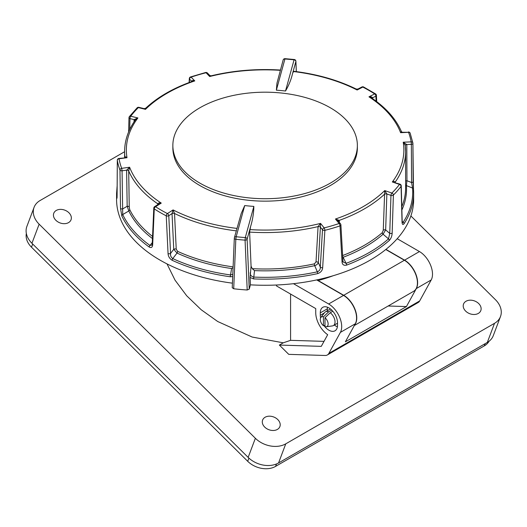 <?xml version="1.0" encoding="UTF-8"?>
<svg xmlns="http://www.w3.org/2000/svg" width="527" height="527" viewBox="0 0 527 527"><rect width="100%" height="100%" fill="white"/><g stroke="black" fill="none" stroke-linecap="round" stroke-linejoin="round"><path stroke-width="0.79" d="M385.942 249.383L404.584 260.147A18.452 10.652 60 0 1 416.337 288.539L406.429 306.569L388.155 306.003M276.464 285.015L276.464 285.911L315.732 308.585L315.732 312.649A18.636 10.757 -120 0 0 327.682 334.698L321.272 346.358L279.363 345.066L288.75 354.355L325.166 355.481A11.074 6.39 -120 0 0 327.346 354.961A11.074 6.39 -120 0 0 328.868 353.373L340.402 332.379A18.452 10.652 -120 0 0 328.65 303.987L293.486 283.684M328.868 353.373L419.67 300.943L431.211 279.956A18.452 10.652 -120 0 0 419.459 251.563L397.213 238.718M340.402 332.379L355.277 323.795L345.369 341.825L406.429 306.569M316.714 279.923L343.525 295.403A18.452 10.652 -120 0 1 355.277 323.795M327.465 307.215A12.18 7.029 -120 0 0 327.346 308.809L327.346 310.752M334.349 325.034A12.18 7.029 -120 0 0 337.399 326.826M324.019 341.364L290.581 340.33L283.256 342.82L252.163 337.043L217.73 321.529L201.261 309.797L186.703 295.785L175.05 280.186L167.006 263.902M290.581 340.33L290.581 294.059M324 325.587A12.18 7.029 -120 0 0 335.001 330.804A12.18 7.029 -120 0 0 337.524 325.231L337.524 322.82A12.18 7.029 -120 0 0 332.208 310.568A12.18 7.029 -120 0 0 322.82 307.3A12.18 7.029 -120 0 0 320.297 312.88L320.297 315.291A12.18 7.029 -120 0 0 320.581 317.952M419.67 300.943A11.074 6.39 60 0 1 418.155 302.538L327.346 354.961M56.257 210.451A9.223 6.811 20.7 0 0 53.8 213.178A9.223 6.811 20.7 0 0 59.38 222.651A9.223 6.811 20.7 0 0 71.356 218.119A9.223 6.811 20.7 0 0 66.046 210.708A9.223 6.811 20.7 0 0 56.257 210.451M277.393 429.419A9.223 6.811 -159.3 0 1 268.23 429.452A9.223 6.811 -159.3 0 1 262.65 419.986A9.223 6.811 -159.3 0 1 272.63 416.626A9.223 6.811 -159.3 0 1 280.206 424.927A9.223 6.811 -159.3 0 1 277.393 429.419M466.026 301.246A9.223 6.811 20.7 0 0 463.576 303.98A9.223 6.811 20.7 0 0 469.149 313.453A9.223 6.811 20.7 0 0 481.131 308.921A9.223 6.811 20.7 0 0 475.822 301.51A9.223 6.811 20.7 0 0 466.026 301.246M500.492 316.536L493.285 335.64A22.141 16.344 -159.3 0 1 487.31 342.425L494.517 323.321A22.141 16.344 20.7 0 0 500.492 316.536A22.141 16.344 20.7 0 0 495.426 299.685L410.882 215.965M124.603 151.73L40.059 200.543A22.141 16.344 20.7 0 0 34.077 207.328A22.141 16.344 20.7 0 0 39.143 224.179L255.364 438.28A22.141 16.344 20.7 0 0 285.759 443.839L278.559 462.95A22.141 16.344 -159.3 0 1 248.158 457.39L255.364 438.28M494.517 323.321L285.759 443.839M283.256 342.82L279.363 345.066M39.143 224.179L31.936 243.283A22.141 16.344 -159.3 0 1 26.877 226.432L34.077 207.328M31.936 243.283L248.158 457.39M487.31 342.425L278.559 462.95M331.72 310.074L328.65 311.846A7.931 4.578 -120 0 0 325.469 311.839A7.931 4.578 -120 0 0 324.658 312.551L320.884 317.425A5.534 3.195 -120 0 0 323.433 325.699L324.994 325.396M328.65 311.846L323.433 316.846A5.534 3.195 -120 0 0 320.884 317.425M323.433 325.699L323.433 316.846M326.272 326.76A5.534 3.195 -120 0 0 328.071 323.156A5.534 3.195 -120 0 0 324.994 317.748L324.994 326.602A5.534 3.195 -120 0 0 326.272 326.76L332.379 325.923A7.931 4.578 -120 0 0 333.4 325.581A7.931 4.578 -120 0 0 334.75 319.731A7.931 4.578 -120 0 0 330.218 312.748L332.82 311.246M324.994 317.748L330.218 312.748M333.136 275.746A125.466 72.436 180 0 1 318.15 280.522L318.15 279.613M354.724 324.803A18.452 10.652 -120 0 0 355.158 309.711A18.452 10.652 -120 0 0 343.723 295.291L318.15 280.522M354.315 325.541L413.616 291.306A18.452 10.652 -120 0 0 416.442 276.523A18.452 10.652 -120 0 0 404.387 260.259L385.777 249.515M405.25 145.604A140.505 81.118 180 0 1 405.619 151.466L405.237 145.432L403.221 142.218A138.759 80.111 0 0 1 392.319 181.967L400 184.154A1.844 0.619 108.9 0 0 399.492 184.417L392.319 181.967C393.669 181.262 394.651 181.288 395.25 182.039L395.263 182.54M402.18 221.478L403.168 222.262A147.613 85.222 0 0 0 412.555 188.053L406.403 185.59A141.427 81.652 180 0 1 401.884 209.97M342.636 255.542A140.505 81.118 0 0 0 382.312 232.624L383.267 230.213L384.73 190.57L391.884 193.047A1.844 0.626 109.1 0 0 390.955 195.385A1.844 0.995 1.8 0 0 393.386 195.056L392.16 233.086C392.029 236.004 391.074 238.461 389.288 240.457A148.535 85.756 180 0 1 346.608 265.101C343.841 265.74 342.326 264.712 342.056 262.018L339.994 225.885A1.844 1.107 -3.2 0 0 340.903 224.858L342.939 261.003A1.844 1.107 176.8 0 1 342.056 262.018M250.213 272.755C250.2 275.068 251.353 276.504 253.665 277.07A147.613 85.222 0 0 0 317.346 271.813L314.705 265.654A141.427 81.652 180 0 1 254.508 270.614L253.592 278.902L250.094 277.525L251.069 266.214L252.235 268.665A140.505 81.118 0 0 0 314.382 263.856L316.016 261.926L318.077 226.603L320.548 223.402L324.177 227.901A146.789 84.748 0 0 0 339.111 223.507L335.442 219.021L339.269 220.365L339.381 222.44M342.939 261.003L343.176 261.985L346.101 263.348A147.613 85.222 0 0 0 388.518 238.863L383.083 234.225A141.427 81.652 180 0 1 343.117 257.301L346.101 263.348A1.844 0.823 69.2 0 1 346.608 265.101M251.069 266.214L249.62 232.091L250.588 226.564L247.123 239.192A1.844 1.489 -164.7 0 0 245.299 237.572L253.856 206.393A101.27 58.471 180 0 1 244.712 205.563L236.162 236.742A155.913 90.018 0 0 0 245.299 237.572L245.068 240.141A1.844 1.061 -2.4 0 0 247.123 239.192L249.238 289.112L250.411 284.843L250.094 277.525M157.665 204.707L157.705 203.765C158.462 202.882 159.641 202.658 161.262 203.093L155.557 206.729A1.844 1.001 -122.5 0 0 154.642 206.637A1.844 1.844 0 0 0 153.792 208.112A1.844 1.12 2.5 0 0 154.259 208.903L152.672 244.699C152.468 247.347 151.321 248.131 149.233 247.051A148.535 85.756 180 0 1 121.829 215.998L120.505 208.244L119.972 170.056A1.844 0.988 -0.8 0 0 122.066 170.801L122.719 214.555A1.844 1.456 154.7 0 0 121.829 215.998M124.78 157.659L124.978 157.395A1.844 1.14 -179.6 0 0 124.971 157.329L124.971 157.329A1.844 1.14 -179.7 0 1 124.978 157.402L124.971 157.329C125.373 156.664 126.045 156.789 127 157.705L119.056 158.779A146.789 84.748 0 0 0 121.678 168.337L129.616 167.237L128.693 170.893L129.24 206.986L129.695 209.522A1.844 1.449 -25.6 0 1 128.805 210.971L122.719 214.555A147.613 85.222 0 0 0 149.951 245.417L152.283 242.644M176.229 249.146L177.592 251.346A1.844 0.935 -65.3 0 1 177.019 253.065L172.77 258.592A1.844 0.942 114.8 0 0 172.191 260.312C169.648 258.717 168.271 256.478 168.054 253.579L166.249 215.826A148.535 85.756 180 0 1 154.259 208.903A1.844 1.126 122.9 0 1 155.557 206.729A146.789 84.748 0 0 0 167.415 213.567L173.08 209.917L174.523 213.475L176.229 249.146A1.844 1.014 -2.8 0 0 173.758 249.297L172.033 213.619L173.08 209.917A138.759 80.111 0 0 0 236.946 228.408M232.697 276.55L230.306 276.774A148.535 85.756 180 0 1 172.191 260.312M117.429 159.872A1.844 1.14 0.4 0 0 117.31 160.261A1.844 1.14 0.4 0 0 117.323 160.379L117.099 195.84C117.053 198.442 116.935 198.989 116.744 197.487A148.535 85.756 180 0 1 116.579 193.409L116.579 199.509A148.535 85.756 0 0 0 232.42 283.164M250.411 284.843A148.535 85.756 0 0 0 413.642 199.509L413.642 193.409A148.535 85.756 180 0 1 404.031 223.751C402.839 225.134 402.173 224.515 402.035 221.9L401.087 186.327A148.535 85.756 180 0 1 393.386 195.056A1.844 1.304 45.3 0 0 391.884 193.047A146.789 84.748 0 0 0 399.492 184.417A1.844 1.377 37.3 0 1 401.087 186.327A1.844 1.133 178.5 0 0 401.245 185.853A1.844 1.844 0 0 0 400 184.154M412.904 143.265A1.844 0.988 179.6 0 1 412.911 143.364A1.844 1.844 0 0 0 412.885 143.061A1.844 1.502 170.1 0 0 411.165 141.862L411.356 144.345L406.804 144.55A1.844 0.988 179.6 0 0 405.243 145.498A1.844 0.988 179.7 0 1 406.804 144.556L403.221 142.218L411.165 141.862A146.789 84.748 0 0 0 408.544 132.303L400.606 132.685L402.378 132.264L408.544 132.303A1.844 1.469 159.4 0 1 410.171 133.173L412.885 143.061A1.844 1.502 170.1 0 1 412.904 143.265L413.478 189.331A148.535 85.756 180 0 1 413.642 193.409L413.471 189.233A1.844 1.502 -4.7 0 1 413.478 189.331M340.903 224.858A1.844 1.844 0 0 0 340.488 223.797A1.844 1.278 -39.3 0 0 339.111 223.507A1.844 0.758 71.4 0 1 339.994 225.885A148.535 85.756 180 0 1 324.876 230.332A1.844 0.606 75.8 0 0 324.177 227.901A1.844 1.285 141.1 0 0 322.491 229.759A1.844 1.034 3.3 0 0 324.876 230.332L322.669 267.716C322.412 270.562 320.745 272.525 317.676 273.612A148.535 85.756 180 0 1 253.592 278.902M357.365 145.452L357.365 147.889A92.258 53.267 180 0 1 265.114 201.149A92.258 53.267 180 0 1 172.856 147.889L172.856 145.452A92.258 53.267 180 0 1 229.805 96.243A92.258 53.267 180 0 1 330.343 107.791A92.258 53.267 180 0 1 357.365 145.452A92.258 53.267 180 0 1 265.114 198.719A92.258 53.267 180 0 1 172.856 145.452M356.239 89.063L357.892 89.05L361.897 86.981A1.844 1.126 62.6 0 1 362.807 87.074L357.141 90.005L356.239 89.063C337.86 80.038 316.905 74.09 293.361 71.231M292.419 74.09C291.036 79.9 288.737 85.545 285.509 91.019L294.059 59.841A1.844 1.489 15.3 0 1 295.884 61.461L292.419 74.09L293.196 71.507L293.532 72.021M296.306 71.6L295.884 61.461A1.844 1.054 -2.4 0 0 295.904 61.27A1.844 1.844 0 0 0 294.264 59.511L294.059 59.841A155.913 90.018 0 0 0 284.923 59.004L276.365 90.183A101.27 58.471 180 0 1 285.509 91.019M276.365 90.183L276.971 83.161L283.144 60.019A1.844 1.489 -164.7 0 1 284.923 59.004L285.054 58.668A1.844 1.844 0 0 0 283.144 60.019M280.535 70.058C256.537 68.576 233.382 70.506 211.063 75.842L209.68 76.52L206.05 72.739A1.844 1.403 -43.8 0 1 207.421 73.016A1.844 1.844 0 0 0 205.635 72.502L190.57 76.935A1.844 1.844 0 0 0 189.318 78.582A1.844 1.021 3.1 0 0 189.522 79.09L189.338 82.449M205.635 72.502A1.844 0.606 -104.2 0 1 206.05 72.739A146.789 84.748 0 0 0 191.11 77.133L194.779 80.901L192.474 81.316C173.231 88.114 157.632 97.093 145.669 108.246L144.161 108.641L138.871 107.337A1.844 1.844 0 0 0 137.132 107.818L129.352 116.632A1.844 1.844 0 0 0 128.977 117.699A1.844 0.995 1.4 0 0 129.985 118.615L129.714 129.517M145.768 108.648L145.492 109.359L138.344 107.594A1.844 0.744 -76.2 0 1 138.871 107.337M137.132 107.818A1.844 1.304 -134.7 0 1 138.344 107.594A146.789 84.748 0 0 0 130.729 116.223L137.903 117.956L135.36 119.958C128.239 129.998 124.655 140.505 124.603 151.466L124.603 157.678M249.238 289.112L247.203 290.002L245.068 240.141A157.757 91.079 180 0 1 235.819 239.291L236.162 236.742A1.844 1.489 15.3 0 0 234.383 237.756A1.844 1.844 0 0 0 234.317 238.164A1.844 1.074 2.4 0 0 235.819 239.291L233.705 288.77L232.229 287.696L234.317 238.164A1.844 1.074 2.4 0 1 234.344 238.026A1.844 1.489 15.3 0 1 234.383 237.756L241.221 213.488L244.712 205.563M253.856 206.393C253.737 213.119 252.65 219.838 250.588 226.564M402.378 132.264L401.488 131.704C396.001 118.99 386.001 107.719 371.489 97.884L368.966 96.83L374.664 93.911A146.789 84.748 0 0 0 368.907 90.394A146.789 84.748 0 0 0 362.807 87.074A1.844 1.001 117.2 0 1 363.59 86.975A1.844 1.844 0 0 0 361.897 86.981M230.306 276.774A1.844 0.356 97.9 0 1 230.523 274.949L231.617 268.52A141.427 81.652 180 0 1 177.019 253.065L173.758 249.297L170.564 253.447C170.3 255.648 171.038 257.367 172.77 258.592A147.613 85.222 0 0 0 230.523 274.949L232.796 274.284M233.705 288.77A157.757 91.079 0 0 0 247.203 290.002M190.57 76.935A1.844 0.758 -108.6 0 1 191.11 77.133A1.844 1.397 135.8 0 0 189.522 79.09L191.624 81.25A1.844 1.021 3.1 0 1 191.802 81.553A1.844 1.021 3.1 0 0 191.624 81.25L191.624 81.25C192.309 80.394 193.363 80.275 194.779 80.901A138.759 80.111 0 0 0 145.492 109.359L144.161 108.641M134.042 121.875L134.095 119.616A1.844 0.988 1.3 0 1 135.083 120.354A1.844 0.995 1.4 0 0 134.095 119.616L137.903 117.956A138.759 80.111 0 0 0 127 157.705L118.911 158.449A1.844 1.844 0 0 0 117.31 160.261L117.093 195.741A1.844 1.14 0.3 0 0 117.099 195.84M157.705 203.765A1.844 1.12 -177.5 0 1 158.133 204.41A1.844 1.126 -177.6 0 0 157.705 203.765A140.505 81.118 180 0 1 128.693 170.893L128.693 170.893A1.844 0.988 -0.9 0 0 126.612 170.175L129.616 167.237A138.759 80.111 0 0 0 161.262 203.093L158.581 204.127L154.642 206.637M254.508 270.614L252.235 268.665M233.072 267.723L231.617 268.52M152.461 238.56A141.427 81.652 180 0 1 128.805 210.971L127.172 206.281L126.612 170.175M149.233 247.051A1.844 1.173 125.8 0 1 149.951 245.417L151.928 245.147L152.231 243.922A1.844 1.126 2.5 0 0 152.672 244.699M317.676 273.612A1.844 0.534 77.7 0 0 317.346 271.813C319.454 270.924 320.442 269.369 320.317 267.143A1.844 1.034 3.3 0 0 322.669 267.716M316.016 261.926A1.844 1.034 -176.6 0 1 318.321 262.512C317.867 263.974 316.661 265.022 314.705 265.654A1.844 0.527 -102.2 0 1 314.382 263.856M389.288 240.457A1.844 1.258 48.7 0 0 388.518 238.863L389.749 233.402A1.844 0.995 1.9 0 0 392.16 233.086M340.488 223.797L338.163 220.951L335.442 219.021A138.759 80.111 0 0 0 384.73 190.57L386.858 193.969L385.659 229.917L383.083 234.225A1.844 1.258 -131.1 0 1 382.312 232.624M402.332 222.677L403.168 222.262A1.844 1.41 33.2 0 1 404.031 223.751M413.122 181.486A1.844 0.988 179.7 0 1 413.128 181.565L413.471 189.233A1.844 1.502 -4.7 0 0 412.555 188.053L411.574 182.546L411.356 144.345A1.844 0.988 179.6 0 0 412.911 143.364L413.128 181.565A1.844 0.988 179.7 0 1 411.574 182.546L406.949 180.702L406.403 185.59A1.844 1.502 175.6 0 1 405.619 184.872M320.409 227.183A1.844 1.034 -176.7 0 0 318.077 226.603L318.077 226.603A1.844 1.034 -176.6 0 1 320.409 227.183L318.321 262.512L320.317 267.143L322.491 229.759L320.409 227.183L320.548 223.402A138.759 80.111 0 0 1 249.831 229.588M358.189 89.471C357.991 88.819 357.642 88.997 357.141 90.005A138.759 80.111 0 0 0 293.196 71.507M376.1 101.164L375.889 96.131A1.844 1.008 -2.4 0 0 376.43 95.38A1.844 1.844 0 0 0 375.593 93.911A1.844 1.126 122.9 0 0 374.664 93.911A1.844 1.12 -117.1 0 1 375.889 96.131L372.622 97.798L372.661 98.681M401.528 132.04C401.376 131.421 401.073 131.638 400.606 132.685A138.759 80.111 0 0 0 368.966 96.83C370.619 96.487 371.838 96.81 372.622 97.798A1.844 1.001 177.7 0 0 372.128 98.318A1.844 1.008 177.6 0 1 372.622 97.798M395.25 182.039L395.25 182.046A1.844 1.133 -1.5 0 0 395.118 182.487A1.844 1.14 -1.4 0 1 395.25 182.046A140.505 81.118 180 0 0 405.619 151.466L405.619 187.882A140.505 81.118 0 0 1 401.798 206.676M401.245 185.853L402.18 221.439A1.844 1.14 178.5 0 1 402.035 221.9M280.311 70.328A138.759 80.111 0 0 0 209.68 76.52L209.812 75.901M129.135 117.317A1.844 0.995 1.4 0 0 128.977 117.699L128.621 131.961M134.095 119.616L129.985 118.615A1.844 0.738 103.6 0 1 130.729 116.223A1.844 1.377 -142.7 0 0 129.352 116.632M117.08 196.611A1.844 1.502 175.3 0 0 116.744 197.487M117.099 195.642A1.844 1.14 0.3 0 0 117.093 195.741L117.04 197.651M128.693 170.893A1.844 0.988 -0.7 0 0 126.612 170.168L122.066 170.801L121.678 168.337A1.844 1.469 159.4 0 0 119.972 170.056A148.535 85.756 180 0 1 117.323 160.379A1.844 1.502 170.1 0 1 119.056 158.779L118.911 158.449M129.24 206.986A1.844 0.988 -0.9 0 0 127.172 206.281L122.587 208.975A1.844 0.988 179.2 0 1 120.505 208.244M236.274 230.859A140.505 81.118 180 0 1 174.523 213.475L174.523 213.475A1.844 1.008 -2.7 0 0 172.033 213.613L168.785 215.701A1.844 1.008 -122.8 0 0 167.415 213.567A1.844 1.001 117.2 0 0 166.249 215.826A1.844 1.014 177.3 0 0 168.785 215.701L170.564 253.447A1.844 1.014 177.3 0 1 168.054 253.579M405.619 181.202A1.844 0.982 179.8 0 1 406.949 180.702L406.804 144.556M339.269 220.365A1.844 1.107 -3.2 0 0 338.406 221.248A1.844 1.107 -3.2 0 1 339.269 220.372A140.505 81.118 180 0 0 384.453 194.279A1.844 0.995 1.8 0 1 386.858 193.969A1.844 0.995 1.9 0 0 384.453 194.279M342.662 256.115A1.844 0.83 -110.9 0 0 343.117 257.301M386.858 193.969L390.955 195.385L389.749 233.402L385.659 229.917A1.844 0.995 1.9 0 0 383.267 230.213M174.523 213.475A1.844 1.014 -2.8 0 0 172.033 213.619M276.491 463.964L275.575 466.388L484.326 345.87A20.296 14.98 20.7 0 0 489.036 341.272M275.575 466.388A20.296 14.98 -159.3 0 1 247.71 461.296L31.488 247.189A20.296 14.98 -159.3 0 1 26.35 233.474M416.337 288.539L431.211 279.956M328.65 303.987L343.525 295.403M404.584 260.147L419.459 251.563M327.346 308.809L320.297 312.88M324.349 312.946L320.297 315.291M343.723 295.291L404.387 260.259M318.077 226.603A140.505 81.118 180 0 1 249.62 232.091M129.695 209.522A140.505 81.118 0 0 0 152.553 236.439M124.971 157.329A140.505 81.118 180 0 1 124.603 151.466M177.592 251.346A140.505 81.118 0 0 0 233.105 266.873M485.156 343.67L484.326 345.87M32.681 244.021L31.488 247.189M248.909 458.101L247.71 461.296M330.455 308.96L325.469 311.839M337.524 323.203L333.4 325.581M363.59 86.975L375.593 93.911M376.693 101.606L376.43 95.38M410.171 133.173A1.844 1.844 0 0 0 408.359 131.981M402.18 221.439L402.167 222.572M211.063 75.842L209.772 75.466L207.421 73.016M189.318 78.582L189.107 82.541M117.152 185.8L116.579 193.409M152.231 243.922L153.792 208.112M296.339 71.606L295.904 61.27M294.264 59.511L285.054 58.668"/></g></svg>
